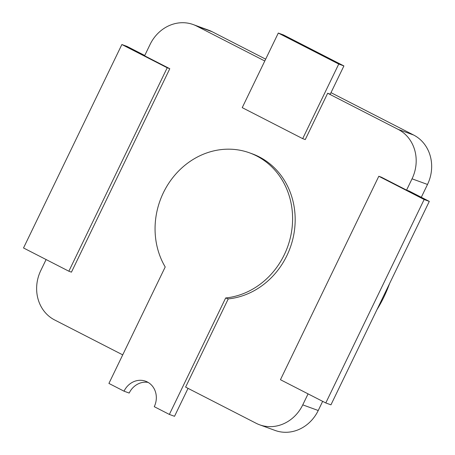 <?xml version="1.0" encoding="UTF-8"?>
<svg xmlns="http://www.w3.org/2000/svg" width="455" height="455" viewBox="0 0 455 455"><rect width="100%" height="100%" fill="white"/><g stroke="black" fill="none" stroke-linecap="round" stroke-linejoin="round"><path stroke-width="0.68" d="M249.67 152.891A75.416 67.84 110 0 1 291.501 232.005A75.416 67.84 110 0 1 225.669 297.968L228.245 298.907A75.416 67.84 -70 0 0 294.078 232.943A75.416 67.84 -70 0 0 252.252 153.83L249.67 152.891A75.416 67.84 110 0 0 171.359 179.526A75.416 67.84 110 0 0 165.21 266.971L108.916 383.428L124.027 391.181L129.186 393.057A18.854 16.96 110 0 1 148.097 382.388M124.027 391.181A18.854 16.96 110 0 1 145.6 381.216A18.854 16.96 110 0 1 154.256 406.679L169.368 414.425L174.527 416.308L188.04 388.36M225.669 297.968L169.368 414.425M327.668 93.241L330.25 94.185L343.906 65.93L338.748 64.047L302.689 138.644L305.265 139.583L327.668 93.241L398.199 129.408A37.708 33.92 110 0 1 412.037 178.815L406.571 190.116L381.381 177.2L378.805 176.261L424.145 199.506L429.304 201.389L409.147 191.054L406.571 190.116M169.789 68.711L71.441 272.158L68.859 271.214L167.213 67.767L169.789 68.711L144.599 55.794L150.065 44.493A37.708 33.92 110 0 1 193.21 24.564A37.708 33.92 110 0 1 196.685 26.083L264.782 60.998M122.719 354.866L54.623 319.95A37.708 33.92 110 0 1 40.785 270.543L46.103 259.549M228.245 298.907L185.606 387.108L256.137 423.275A37.708 33.92 110 0 0 259.612 424.794A37.708 33.92 110 0 0 302.757 404.865L318.233 410.507A37.708 33.92 110 0 1 275.082 430.436L259.612 424.794M308.075 393.871L302.757 404.865M330.99 92.655L413.675 135.05A37.708 33.92 110 0 1 427.507 184.457L421.307 197.288M322.658 401.35L318.233 410.507M429.304 201.389L330.95 404.836L325.791 402.954L280.451 379.709L378.805 176.261M68.859 271.214L23.518 247.969L121.872 44.522L127.03 46.404L144.747 55.487M167.213 67.767L121.872 44.522M193.21 24.564L208.686 30.206A37.708 33.92 110 0 1 212.155 31.725L265.669 59.161M338.748 64.047L278.295 33.05L242.231 107.647L302.689 138.644M278.295 33.05L283.454 34.927L343.906 65.93M325.791 402.954L424.145 199.506M389.537 283.653A125.688 113.067 110 0 1 376.928 309.724M412.037 178.815L427.507 184.457M196.685 26.083L212.155 31.725M398.199 129.408L413.675 135.05"/></g></svg>
